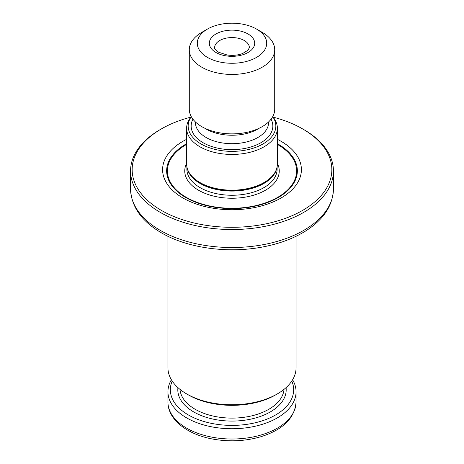 <?xml version="1.0" encoding="UTF-8"?>
<svg xmlns="http://www.w3.org/2000/svg" width="464" height="464" viewBox="0 0 464 464"><rect width="100%" height="100%" fill="white"/><g stroke="black" fill="none" stroke-linecap="round" stroke-linejoin="round"><path stroke-width="0.7" d="M207.46 57.403A34.701 20.033 0 0 0 256.54 57.403A34.701 20.033 0 0 0 256.54 29.07A34.701 20.033 0 0 0 207.46 29.07A34.701 20.033 0 0 0 207.46 57.403M207.46 29.07L201.799 32.341A42.711 24.662 0 0 0 189.289 49.776A42.711 24.662 0 0 0 201.799 67.21A42.711 24.662 0 0 0 248.344 72.558A42.711 24.662 0 0 0 274.711 49.776A42.711 24.662 0 0 0 262.201 32.341L256.54 29.07M189.289 49.776L189.289 109.214A42.711 24.662 0 0 0 201.799 126.655A42.711 24.662 0 0 0 248.344 131.996A42.711 24.662 0 0 0 274.711 109.214L274.711 49.776M191.29 116.673A43.842 25.311 0 0 0 200.999 143.956A43.842 25.311 0 0 0 256.122 147.192A43.842 25.311 0 0 0 272.71 116.673M191.272 116.644L190.571 117.543A45.379 26.199 0 0 0 186.621 128.238A45.379 26.199 0 0 0 199.909 146.769A45.379 26.199 0 0 0 249.365 152.447A45.379 26.199 0 0 0 277.379 128.238A45.379 26.199 0 0 0 273.429 117.543L272.728 116.644M186.621 128.238L186.621 163.983A45.379 26.199 0 0 0 187.439 168.948A45.379 26.199 0 0 0 199.909 182.514A45.379 26.199 0 0 0 245.299 189.034A45.379 26.199 0 0 0 276.561 168.948A45.379 26.199 0 0 0 277.379 163.983L277.379 128.238M186.621 139.333A69.403 40.072 0 0 0 182.92 197.989A69.403 40.072 0 0 0 282.831 196.939A69.403 40.072 0 0 0 277.379 139.333M190.901 117.125A99.835 57.64 0 0 0 161.402 128.893A99.835 57.64 0 0 0 161.402 210.412A99.835 57.64 0 0 0 302.598 210.412A99.835 57.64 0 0 0 302.598 128.893A99.835 57.64 0 0 0 273.099 117.125M161.402 128.893L160.271 129.549A101.436 58.563 0 0 0 130.564 170.961A101.436 58.563 0 0 0 160.271 212.373A101.436 58.563 0 0 0 270.819 225.069A101.436 58.563 0 0 0 333.436 170.961A101.436 58.563 0 0 0 303.729 129.549L302.598 128.893M167.933 236.28L167.933 367.778A64.067 36.987 0 0 0 186.696 393.93A64.067 36.987 0 0 0 277.304 393.93A64.067 36.987 0 0 0 296.067 367.778L296.067 236.28M188.396 394.916L186.696 393.93L188.396 394.916A61.666 35.6 0 0 0 275.604 394.916L277.304 393.93M292.61 379.767A64.067 36.987 180 0 1 296.067 391.755A64.067 36.987 180 0 1 232 428.742A64.067 36.987 180 0 1 167.933 391.755A64.067 36.987 180 0 1 171.39 379.767M291.786 381.072A61.666 35.6 180 0 1 232 425.395A61.666 35.6 180 0 1 172.214 381.072M249.354 47.595A17.354 10.017 0 0 0 232 37.578A17.354 10.017 0 0 0 214.646 47.595C213.863 47.966 215.192 49.515 218.625 52.235L227.157 55.001C232.766 55.75 237.91 55.262 242.591 53.54L248.089 50.147L249.354 47.595M215.957 52.496A22.69 13.102 0 0 0 253.918 46.626A22.69 13.102 0 0 0 226.125 30.583A22.69 13.102 0 0 0 215.957 52.496M204.74 128.203A36.569 21.112 0 0 0 206.138 129.056A36.569 21.112 0 0 0 259.26 128.203M195.431 121.957L195.431 122.571A36.569 21.112 0 0 0 206.138 137.501A36.569 21.112 0 0 0 245.995 142.083A36.569 21.112 0 0 0 268.569 122.571L268.569 121.957M192.931 119.184A40.844 23.583 0 0 0 203.122 142.732A40.844 23.583 0 0 0 253.025 146.276A40.844 23.583 0 0 0 271.069 119.184M187.439 168.948L187.63 169.522A45.188 26.088 0 0 0 200.048 183.025A45.188 26.088 0 0 0 245.241 189.521A45.188 26.088 0 0 0 276.37 169.522L276.561 168.948M187.259 168.368A45.112 26.048 0 0 0 200.1 183.448A45.112 26.048 0 0 0 246.552 189.683A45.112 26.048 0 0 0 276.741 168.368M186.888 166.825L186.888 169.215A45.112 26.048 0 0 0 200.1 187.636A45.112 26.048 0 0 0 249.267 193.279A45.112 26.048 0 0 0 277.112 169.215L277.112 166.825M186.621 163.363A47.247 27.277 0 0 0 198.592 190.252A47.247 27.277 0 0 0 256.041 194.445A47.247 27.277 0 0 0 277.379 163.363M186.621 144.391A64.629 37.311 0 0 0 186.302 197.345A64.629 37.311 0 0 0 277.855 197.252A64.629 37.311 0 0 0 277.379 144.391M186.621 143.701A65.36 37.735 0 0 0 185.786 197.536A65.36 37.735 0 0 0 278.626 197.299A65.36 37.735 0 0 0 277.379 143.701M130.564 170.961L130.564 188.958A101.436 58.563 0 0 0 160.271 230.37A101.436 58.563 0 0 0 270.819 243.066A101.436 58.563 0 0 0 333.436 188.958L333.436 170.961M296.067 391.755L296.067 402.027A64.067 36.987 180 0 1 232 439.014A64.067 36.987 180 0 1 167.933 402.027L167.933 391.755M286.062 387.626A54.189 31.285 180 0 1 232 421.08A54.189 31.285 180 0 1 177.938 387.626M284.003 389.383A52.055 30.056 180 0 1 250.85 416.063A52.055 30.056 180 0 1 195.193 409.3A52.055 30.056 180 0 1 179.997 389.383M333.436 188.958C332.85 205.633 323.547 219.669 305.521 231.072C293.776 238.363 279.885 243.588 263.842 246.749C228.81 253.802 187.74 248.315 161.379 232.812C141.532 221.224 131.26 206.602 130.564 188.958M296.067 402.027C294.733 418.157 283.011 429.722 260.907 436.717C245.224 441.27 229.042 442.024 212.355 438.985C187.038 434.333 167.777 419.514 167.933 402.027"/></g></svg>
